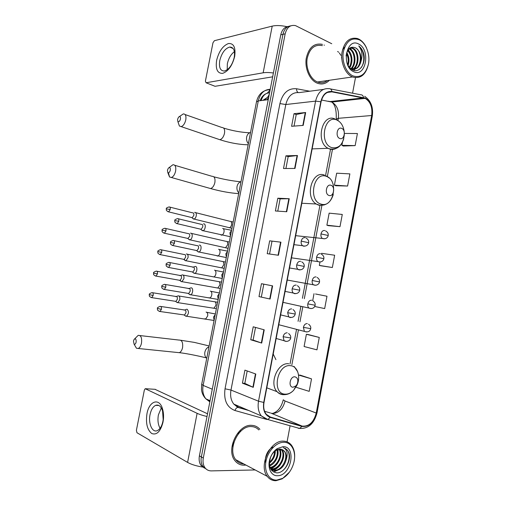 <?xml version="1.0" encoding="UTF-8"?>
<svg xmlns="http://www.w3.org/2000/svg" width="506" height="506" viewBox="0 0 506 506"><rect width="100%" height="100%" fill="white"/><g stroke="black" fill="none" stroke-linecap="round" stroke-linejoin="round"><path stroke-width="0.76" d="M275.922 359.658L273.208 354.017M288.496 26.401C284.536 26.938 281.956 29.753 280.767 34.857L199.402 455.855C198.738 459.6 199.25 462.756 200.945 465.318L204.449 468.126M290.71 25.857C286.738 26.394 284.157 29.221 282.962 34.345L201.344 456.943C200.68 460.707 201.192 463.869 202.887 466.437L206.404 469.252L202.887 466.437C201.192 463.869 200.68 460.707 201.344 456.943L282.962 34.345C284.157 29.221 286.738 26.394 290.71 25.857M322.442 44.383C314.112 42.782 308.704 47.488 306.206 58.494C304.694 68.607 309.691 79.897 316.857 83.003L317.268 83.18C321.791 84.831 325.832 83.863 329.381 80.277C325.832 83.863 321.791 84.831 317.268 83.18L316.857 83.003C309.691 79.897 304.694 68.607 306.206 58.494C308.704 47.488 314.112 42.782 322.442 44.383M251.71 425.35C238.073 423.946 225.619 449.67 234.929 460.637C237.308 463.698 240.375 465.223 244.12 465.21L245.903 465.052L244.12 465.21C240.375 465.223 237.308 463.698 234.929 460.637C225.619 449.67 238.073 423.946 251.71 425.35C255.018 425.489 257.763 426.83 259.939 429.379C257.763 426.83 255.018 425.489 251.71 425.35M365.13 98.379L365.136 98.379C370.449 101.668 372.625 107.38 371.67 115.513L316.231 413.054C313.65 422.365 308.945 426.71 302.114 426.09L270.356 417.045L266.295 414.3C263.961 411.233 263.202 407.286 264.018 402.46L321.063 101.87C322.866 94.723 326.471 91.384 331.885 91.858L365.13 98.379L331.765 102.048L321.512 100.024M365.193 98.05L331.904 91.497C326.357 91.01 322.657 94.432 320.81 101.763L263.74 402.441C262.715 410.284 264.885 415.268 270.242 417.399L302.006 426.425C309.008 427.058 313.834 422.605 316.471 413.067L371.891 115.608C372.871 107.272 370.639 101.421 365.193 98.05M296.415 387.381L309.191 391.353L311.525 378.88L300.305 375.167M319.273 337.445L306.389 334.295L304.093 346.515L316.952 349.848L319.273 337.445L307.945 334.472M314.681 306.478L324.675 308.571L326.984 296.231L315.548 293.992M343.334 146.032L355.155 145.608L357.413 133.527L344.403 133.439M335.876 185.74L347.597 186.031L349.867 173.881L336.661 173.191L334.409 185.158L335.984 185.784M328.381 225.657L339.994 226.663L342.277 214.449L329.147 213.152L326.889 225.183L328.489 225.695M320.842 265.783L332.353 267.51L334.649 255.233L321.601 253.323L321.436 254.183M324.39 45.211L324.074 45.053L324.39 45.211M287.073 441.846L290.09 425.767M352.562 93.199L355.465 77.728M331.746 43.731L295.542 25.623C290.343 24.585 286.889 27.318 285.169 33.826L203.304 458.038C202.634 461.814 203.146 464.989 204.848 467.563C206.454 469.796 208.611 470.903 211.318 470.89L255.15 469.954M261.703 343.062L250.729 339.773L253.215 326.794L264.227 329.83L261.703 343.062L261.355 342.954L263.879 329.735M253.259 387.337L242.425 383.181L244.923 370.133L255.802 374.029L253.259 387.337L252.918 387.198L255.454 373.909M286.744 211.729L275.384 210.977L277.826 198.213L289.223 198.719L286.744 211.729M294.998 168.441L283.512 168.517L285.941 155.823L297.465 155.506L294.998 168.441M303.202 125.399L291.595 126.291L294.011 113.667L305.656 112.528L303.202 125.399M270.096 299.04L258.996 296.598L261.463 283.695L272.607 285.877L270.096 299.04L269.742 298.957L272.253 285.808M278.445 255.264L267.212 253.67L269.666 240.837L280.938 242.178L278.445 255.264M269.666 240.837L280.938 242.178M258.996 296.598L269.742 298.957M294.011 113.667L296.231 114.552M294.024 126.102L296.238 114.527L305.656 112.528M285.941 155.823L288.192 156.601M285.915 168.498L288.192 156.582L297.465 155.506M277.826 198.213L280.103 198.883M277.762 211.135L280.109 198.871L289.223 198.719M242.425 383.181L244.822 383.365M247.194 370.949L244.822 383.377L252.918 387.198M250.729 339.773L253.101 340.07L261.355 342.954M332.353 267.51L319.33 265.416L319.963 262.045M319.33 265.416L320.956 265.808M339.994 226.663L326.889 225.183M347.597 186.031L334.409 185.158M355.155 145.608L341.892 145.342L342.461 142.319M341.892 145.342L343.441 146.082M326.984 296.231L315.655 294.018M312.702 300.678L314.011 293.701M306.389 334.295L308.059 334.485M311.525 378.88L298.717 375.098L300.419 375.167M298.597 375.737L298.717 375.098M269.559 254.006L271.975 241.387M261.336 297.016L263.797 284.151M253.101 340.076L255.517 327.433M326.604 81.137L327.135 80.599L326.604 81.137M216.625 60.34C218.896 51.391 222.83 45.793 228.427 43.535C233.753 43.149 235.834 47.469 234.67 56.489C232.248 65.786 228.206 71.422 222.558 73.389C217.384 73.427 215.404 69.075 216.625 60.34M234.215 57.494C235.182 50.638 233.683 47.153 229.737 47.045C225.043 48.449 221.723 52.953 219.768 60.562C218.775 67.443 220.293 70.935 224.335 71.017C228.946 69.613 232.241 65.11 234.215 57.494M227.207 69.758L227.346 63.775C228.573 58.373 230.926 54.325 234.398 51.631M286.978 26.685C281.089 25.414 276.162 25.224 272.209 26.122L214.399 40.701L212.975 42.776L205.392 81.137L206.075 82.769L215.056 86.298L272.652 76.823M273.398 72.984C269.255 72.428 265.846 72.371 263.152 72.813L206.087 82.763M206.075 82.769L214.531 86.102M352.764 75.83C360.512 78.253 365.749 74.325 368.476 64.034C370.291 54.623 366.192 43.383 359.519 39.911C351.727 37.052 346.363 40.904 343.416 51.467C341.512 61.226 346.009 72.719 352.764 75.83M366.527 47.925C364.674 43.832 362.182 40.929 359.045 39.209L357.533 38.545C349.627 36.875 344.447 41.486 341.999 52.377C340.5 62.39 345.187 73.623 351.986 76.754L352.41 76.95C360.582 79.176 365.952 74.793 368.52 63.807M322.36 45.622C314.542 44.104 309.463 48.506 307.117 58.822C305.687 68.291 310.361 78.885 317.079 81.814L317.509 81.991C321.057 83.326 324.359 82.851 327.414 80.562M349.241 48.5L350.158 48.911C355.908 51.682 356.793 64.951 351.151 68.924M348.912 48.816L349.393 49.05C354.965 51.745 356.047 64.458 350.753 68.74M347.021 63.048C348.229 66.299 350.025 68.569 352.41 69.853C359.475 73.825 366.331 63.161 363.637 53.484C362.625 50.126 360.999 47.621 358.754 45.951C362.132 50.233 362.827 55.546 360.841 61.884C359.108 67.741 355.92 70.106 351.284 68.974L350.791 68.765M350.411 47.665L353.245 48.329C359.646 51.422 359.709 66.767 352.758 69.335M350.177 47.798L352.473 48.475C358.716 51.486 358.988 66.324 352.359 69.278M337.622 51.473L338.628 52.219M339.399 53.01L340.886 55.344M341.512 56.912L342.258 62.023M346.736 52.599C349.121 56.463 349.576 60.752 348.115 65.464M346.471 53.528C348.267 56.912 348.666 60.606 347.673 64.623M347.945 50.043C352.328 53.275 353.422 62.807 349.703 67.715M347.628 50.562C351.714 55.388 352.277 60.96 349.33 67.266M360.841 61.884C361.594 55.432 359.842 50.771 355.585 47.893C362.473 51.239 361.796 68.101 353.941 69.354M358.735 44.079C346.452 36.868 340.88 66.311 353.555 71.643C365.724 78.152 371.024 49.803 358.735 44.079M355.585 47.893C350.519 45.901 347.35 48.595 346.079 55.983M358.754 45.951C364.162 49.911 365.585 61.618 361.145 67.715M342.511 49.803L344.687 47.109M349.836 48.026L351.657 50.05M357.774 62.213L355.079 68.974M354.921 69.183L353.795 70.391M350.095 47.849L353.466 52.567M354.738 62.516L352.031 69.436M348.255 49.594L350.506 53.307M346.8 52.422L347.565 54.047M177.568 119.321L177.853 121.548C178.909 122.123 179.775 121.276 180.471 119.005C180.642 116.652 180.022 116.019 178.593 117.12L177.568 119.321M179.421 116.551L183.311 113.913C185.506 113.875 186.328 115.868 185.778 119.89C184.854 123.616 183.324 125.855 181.192 126.626L179.402 126.026L178.51 123.451M339.766 138.473C344.308 140.497 346.281 129.979 341.664 128.372C337.11 126.26 335.098 136.924 339.766 138.473M167.454 170.18L167.809 172.603C168.833 173.128 169.668 172.318 170.301 170.168C170.465 167.669 169.82 166.999 168.359 168.15L167.454 170.18M169.112 167.575L172.938 164.741C175.291 164.665 176.183 166.79 175.614 171.104C174.772 174.595 173.356 176.72 171.37 177.486L169.542 176.974L168.46 172.824M329.045 195.468C333.663 197.169 335.649 186.575 330.962 185.285C326.326 183.495 324.302 194.241 329.045 195.468M133.464 341.031L134.09 344.169C134.982 344.542 135.671 343.833 136.139 342.056C136.285 339.083 135.595 338.217 134.084 339.469L133.464 341.031M134.526 338.988L138.214 335.358C140.978 335.2 142.066 337.799 141.484 343.163C140.851 345.99 139.77 347.767 138.252 348.482L136.475 348.261L135.001 345.737M292.968 387.248L296.042 385.85L297.224 384.079C298.515 380.145 297.749 377.723 294.928 376.812C290.027 376.116 287.952 387.134 292.968 387.248M192.66 218.32L194.07 219.073C195.101 218.687 195.822 217.631 196.233 215.898C196.524 213.836 196.107 212.653 194.993 212.362L194.614 212.393M191.508 217.498L192.261 217.681L193.823 215.385C194.032 213.893 193.735 213.039 192.931 212.824M188.618 239.155L190.041 239.876C191.04 239.49 191.736 238.459 192.135 236.77C192.425 234.695 192.014 233.487 190.907 233.146L190.465 233.177M189.56 239.907L187.859 238.547L189.718 236.277C189.927 234.778 189.63 233.905 188.833 233.652M187.454 238.358L187.859 238.547M184.298 259.357L185.474 260.767L185.999 260.735L188.023 257.699C188.314 255.612 187.909 254.379 186.809 253.987L186.309 254.018M183.393 259.268L184.133 259.42L185.594 257.225C185.81 255.713 185.519 254.822 184.728 254.537M180.225 280.305L181.363 281.684L181.945 281.652L183.899 278.686C184.19 276.592 183.792 275.321 182.698 274.878L182.141 274.91M179.32 280.248L180.054 280.375L181.464 278.23C181.679 276.712 181.395 275.795 180.604 275.473M176.55 302.158L177.878 302.632L179.763 299.729C180.06 297.623 179.662 296.326 178.58 295.833L177.967 295.858M175.234 301.279L175.961 301.393L177.328 299.286C177.536 297.768 177.258 296.826 176.474 296.472M201.477 229.92L202.995 230.711C205.373 230.249 206.189 223.892 203.88 223.848L203.437 223.886M200.338 229.123L201.148 229.313L202.729 226.998C202.944 225.467 202.628 224.588 201.793 224.348M197.365 251.254L198.89 252.001C201.224 251.507 201.97 245.246 199.712 245.119L199.206 245.157M196.208 250.476L197.011 250.641L198.542 248.383C198.757 246.846 198.447 245.935 197.612 245.663M193.279 272.702L194.772 273.354C197.062 272.835 197.738 266.662 195.537 266.447L194.968 266.479M192.071 271.88L192.868 272.032L194.342 269.818C194.557 268.275 194.247 267.345 193.425 267.035M189.187 294.207L190.635 294.764C192.881 294.22 193.501 288.135 191.35 287.832L190.718 287.863M187.922 293.353L188.706 293.48L190.13 291.323C190.345 289.767 190.041 288.818 189.225 288.464M185.088 315.769L186.493 316.231C188.864 313.828 189.08 311.506 187.144 309.274L186.455 309.299M183.76 314.884L184.532 314.991L185.904 312.879C186.119 311.323 185.822 310.349 185.013 309.957M146.968 413.699C149.15 400.834 159.466 397.381 162.578 409.069C163.52 412.377 163.773 415.995 163.343 419.923L162.989 422.213C160.547 431.523 156.803 435.299 151.762 433.534C147.208 429.815 145.608 423.206 146.968 413.699M162.888 421.384L163.172 419.556L162.565 410.91C161.003 406.236 158.701 404.383 155.671 405.344C152.983 406.647 151.111 409.721 150.054 414.578C148.1 423.446 152.338 433.066 157.347 430.606C159.985 429.29 161.831 426.216 162.888 421.384M160.067 428.291C158.043 424.667 157.486 420.195 158.397 414.888L161.306 407.931M207.011 416.495C202.855 415.527 199.56 414.471 197.119 413.32L145.209 388.709L144.33 390.158L136.405 430.283L136.962 432.725L187.6 462.414L197.119 413.32M203.475 467.19C196.79 466.165 191.496 464.578 187.6 462.414M154.981 389.304L207.53 413.794M276.744 480.118L282.696 478.341C287.674 475.349 291.235 470.631 293.385 464.185C297.022 453.275 292.297 442.111 283.853 442.282C276.371 442.105 267.857 451.029 265.966 461.345C263.955 471.674 269.135 480.479 276.744 480.118M294.081 461.51C295.415 454.723 294.498 449.227 291.323 445.014C289.249 442.516 286.624 441.226 283.449 441.143C270.406 439.999 258.383 465.697 267.263 476.361C269.521 479.327 272.437 480.776 276.01 480.7L282.24 478.834L289.426 472.136M258.819 429.936C256.82 427.817 254.373 426.703 251.469 426.59C238.674 425.299 227.03 449.429 235.771 459.695C237.864 462.389 240.552 463.812 243.829 463.958M233.279 444.806L233.437 441.795M237.75 433.718L239.534 432.447M281.228 449.22L282.127 450.169C286.82 455.552 280.273 469.695 272.437 469.214L270.659 468.961M265.701 463.041C264.151 456.766 268.37 448.468 273.474 447.057M280.824 449.157L281.425 449.834C286.118 455.217 279.571 469.34 271.741 468.86L270.552 468.746M286.124 459.967C286.731 456.412 286.206 453.528 284.549 451.308L280.071 449.107L275.751 450.473C273.582 451.959 271.886 454.148 270.659 457.032C268.066 466.077 270.04 471.352 276.586 472.863C284.492 473.458 291.981 460.106 288.799 452.383L287.484 450.131L283.24 447.563C287.187 449.429 288.148 453.566 286.124 459.967C284.182 466.431 280.558 469.992 275.245 470.65C273.366 470.65 271.741 469.884 270.368 468.36M282.392 449.6L284.252 451.169C288.945 456.57 282.386 470.763 274.543 470.289L270.659 468.948M271.754 454.837L270.413 457.671M275.308 450.783C275.327 455.843 273.348 459.973 269.375 463.18M274.638 451.32C274.397 455.716 272.658 459.366 269.413 462.282M277.573 449.53C279.565 454.824 275.58 463.958 269.609 465.899M277.048 449.745C278.028 456.412 275.517 461.598 269.508 465.311M279.508 449.113C283.702 454.514 277.712 467.702 270.128 467.778M279.046 449.157C282.639 454.584 277.231 466.715 269.989 467.373M283.031 446.671L277.18 448.645C274.341 450.618 272.146 453.452 270.577 457.146C266.643 466.171 270.52 476.235 277.573 475.71C291.273 475.931 296.851 446.096 283.031 446.671M284.941 448.095L287.244 450.011C291.367 454.894 288.528 466.855 281.703 471.371M279.742 469.277L273.518 471.997M232.931 446.969L232.874 444.047M239.939 431.46L241.299 430.726M280.261 464.862C278.389 467.43 276.143 469.214 273.518 470.207M273.202 470.314L271.842 470.643M280.571 449.126L280.64 456.52M277.655 463.224C275.776 465.899 273.48 467.753 270.773 468.784M278.142 449.347L277.794 455.501M268.724 97.152L266.864 99.846M280.767 34.857L285.169 33.826M199.402 455.855L203.304 458.038M270.236 89.322C264.157 89.505 260.173 93.37 258.288 100.928L268.237 99.669M256.485 101.87L258.288 100.928L203.134 385.395L212.28 389.215M201.698 384.282L203.134 385.395C202.204 390.79 203.115 395.268 205.866 398.829L209.838 401.853M209.914 401.46L209.105 400.265M267.25 93.212L270.122 89.941M269.597 92.63C265.536 93.041 262.703 95.691 261.096 100.574M262.861 100.346L266.592 98.006M268.161 96.646L269.318 94.065M302.114 426.09L271.197 413.212L272.873 413.484C278.958 412.94 283.012 408.785 285.036 401.005L316.231 413.054M264.6 411.302L270.457 412.997M371.67 115.513L338.318 118.303C339.222 110.567 337.04 105.147 331.765 102.048C335.105 104.584 336.591 110.257 336.212 119.062L338.318 118.303L337.907 120.491M330.412 88.923L360.734 94.774C362.214 94.723 363.15 95.64 363.536 97.519M263.74 402.441L258.528 401.201L315.586 101.124L320.81 101.763M270.242 417.399L267.775 419.499L266.485 419.379L261.336 415.9C258.452 412.086 257.516 407.185 258.528 401.201L230.983 390.056C230.009 395.743 230.951 400.423 233.797 404.098L238.864 407.482L247.339 409.904M323.372 89.429L299.109 92.617C292.436 92.06 288.003 96.032 285.814 104.527L315.586 101.124C317.85 92.206 322.366 88.057 329.128 88.676C330.595 88.607 331.525 89.549 331.904 91.497M302.006 426.425L299.571 428.43L298.268 428.297M316.471 413.067L317.028 412.814L372.277 116.228L371.891 115.608M266.029 419.24L234.936 410.511C226.871 407.381 223.57 400.138 225.037 388.791L279.926 103.578C282.677 92.965 288.224 88.031 296.567 88.765L309.767 91.219M279.926 103.578L285.814 104.527L230.983 390.056L225.037 388.791M296.567 88.765C296.522 90.669 297.066 91.915 298.186 92.497M238.497 407.368L237.776 407.374C236.523 407.709 235.575 408.753 234.936 410.511M270.356 417.045L268.629 416.318M291.873 364.737L298.395 330.133M299.969 321.784L302.752 307.022M304.321 298.698L321.879 205.525M327.338 176.569L332.455 149.422M363.517 97.86L330.159 101.561L328.255 101.225M331.885 91.858L327.407 92.421M283.271 399.797L285.036 401.005M278.085 255.214L280.577 242.14M286.383 211.704L288.863 198.713M294.631 168.447L297.098 155.532M302.835 125.425L305.282 112.585M263.152 72.813L272.209 26.122M217.991 139.074L219.87 139.707C222.064 139.023 223.608 136.892 224.5 133.331C224.999 129.46 224.114 127.512 221.837 127.487L185.101 114.546M248.376 143.653C246.814 141.851 246.232 139.65 246.643 137.056C247.232 134.52 248.535 132.983 250.552 132.439M344.251 132.003C343.466 126.026 341.012 122.041 336.888 120.036C324.321 114.052 318.736 143.508 331.696 147.6C338.957 148.846 343.176 144.45 344.346 134.413M334.985 118.992C322.158 112.762 315.175 141.971 328.046 148.302L329.343 148.903C331.455 149.662 333.53 149.593 335.573 148.682M208.668 188.017L210.585 188.555C212.634 187.865 214.063 185.847 214.873 182.502C215.385 178.346 214.417 176.278 211.982 176.297L174.772 165.285M238.826 192.906C237.232 191.192 236.644 189.035 237.055 186.423C237.649 183.868 238.965 182.268 241.014 181.622M321.044 204.089C333.707 208.535 339.058 179.978 326.281 176.322C313.492 171.211 307.869 200.882 321.044 204.089M324.403 175.089C312.145 169.984 304.397 196.904 316.174 203.988L318.717 205.215L324.074 205.012M177.517 352.499L179.307 352.682C180.87 352.005 181.958 350.31 182.571 347.597C183.077 342.448 181.894 339.937 179.023 340.07L139.934 335.56M206.739 358.286L206.22 357.831C204.93 356.382 204.475 354.51 204.86 352.208C205.468 349.576 206.84 347.761 208.978 346.762M285.207 394.155C288.218 394.282 291.02 392.998 293.625 390.309L296.832 385.49C300.994 377.002 297.629 366.129 290.577 365.699C277.06 363.561 271.292 393.984 285.207 394.155M288.799 363.795C277.99 361.86 268.8 383.39 277.067 391.682C278.705 393.497 280.678 394.497 282.974 394.667L284.385 394.648M295.668 235.669L322.366 238.471C326.838 239.736 328.16 236.302 328.204 235.499L320.987 233.911C320.696 235.916 321.158 237.434 322.366 238.471L324.631 238.794M324.782 230.534C322.917 230.293 321.652 231.419 320.987 233.911M170.206 209.503C170.427 207.738 170.054 206.884 169.093 206.929C166.835 207.605 165.917 208.257 166.341 208.883L170.206 209.503L168.65 211.869L192.261 217.681M228.332 227.472L229.408 227.732C230.464 227.377 231.191 226.372 231.59 224.702L231.621 224.5C231.799 222.317 231.21 221.248 229.863 221.293L195.651 212.659M167.91 211.679L168.65 211.869C165.146 210.3 166.689 209.528 166.341 208.883M291.469 257.82L317.888 261.596C322.411 262.987 323.789 259.578 323.853 258.68L316.611 257.168C316.326 259.091 316.75 260.571 317.888 261.596L320.146 261.988M320.431 253.689C318.546 253.506 317.275 254.663 316.611 257.168M163.716 233.051L164.456 233.222C160.895 231.678 162.458 230.913 162.103 230.236L165.962 230.907C166.183 229.098 165.804 228.219 164.817 228.263C162.571 228.99 161.667 229.648 162.103 230.236L162.103 230.249M224.506 247.535L225.575 247.769L227.725 244.6C227.896 242.355 227.289 241.254 225.91 241.311L191.502 233.418M188.2 238.522L164.456 233.222L165.962 230.907M317.098 277.433C319.001 278.661 319.798 280.16 319.488 281.924L312.221 280.495C311.943 282.342 312.335 283.771 313.397 284.789L315.649 285.257M316.06 276.921C314.169 276.782 312.891 277.977 312.221 280.495M159.516 254.48L160.257 254.632C156.626 253.114 158.22 252.355 157.853 251.653L161.705 252.374C161.933 250.514 161.54 249.61 160.529 249.66C158.296 250.438 157.404 251.102 157.853 251.653L157.853 251.659M220.673 267.649L221.736 267.864L223.81 264.752C223.981 262.437 223.361 261.317 221.951 261.381L187.34 254.227M184.133 259.42L160.257 254.632L161.705 252.374M312.834 300.785C314.675 302.069 315.434 303.556 315.111 305.251L307.819 303.891C307.54 305.668 307.901 307.053 308.9 308.053L311.127 308.59M311.683 300.216C309.78 300.134 308.489 301.355 307.819 303.891M155.304 275.966L156.038 276.105C152.395 274.676 153.944 273.841 153.59 273.132L157.442 273.898C157.663 271.981 157.265 271.058 156.234 271.115C154.014 271.937 153.135 272.607 153.59 273.132L153.59 273.126M216.834 287.819L217.884 288.003L219.889 284.954C220.059 282.576 219.427 281.425 217.985 281.5L183.159 275.1M180.054 280.375L156.038 276.105L157.442 273.898M308.546 324.213C310.33 325.541 311.051 327.021 310.722 328.641L303.404 327.357L304.397 331.392L306.585 331.999M307.287 323.587C305.371 323.555 304.074 324.814 303.404 327.357M151.085 297.522L151.806 297.642C148.075 296.206 149.7 295.453 149.314 294.663L153.16 295.485C153.388 293.518 152.976 292.563 151.926 292.626C149.719 293.499 148.853 294.176 149.314 294.663L149.321 294.656M212.982 308.04L214.025 308.205L215.961 305.213C216.125 302.771 215.474 301.589 214.006 301.671L178.972 296.023M175.961 301.393L151.806 297.642L153.16 295.485M178.789 221.28C179.016 219.44 178.612 218.554 177.587 218.611C175.31 219.332 174.387 219.996 174.817 220.616L178.789 221.28L177.214 223.665L201.148 229.313M306.111 238.111C308.065 239.23 308.913 240.761 308.654 242.709L301.215 241.128C300.925 243.108 301.374 244.632 302.569 245.701L303.556 246.188L305.029 246.087M305.169 237.649C303.22 237.422 301.899 238.579 301.215 241.128M231.508 230.597L229.876 232.88L230.439 236.131M221.071 235.107L221.805 235.132C222.931 234.714 223.677 233.601 224.044 231.799C224.24 229.832 223.778 228.699 222.646 228.402M176.417 223.469L177.214 223.665C173.628 222.134 175.158 221.28 174.817 220.616M172.141 245.353L172.938 245.53C169.289 244.037 170.845 243.184 170.49 242.482L174.462 243.196C174.684 241.311 174.273 240.394 173.223 240.458C170.958 241.229 170.048 241.906 170.49 242.482L170.49 242.488M289.533 267.99L297.952 269.337C302.354 270.957 304.144 267.516 304.176 266.434L296.712 264.916C296.421 266.807 296.839 268.281 297.952 269.337L299.071 269.9L300.412 269.812M300.69 261.33C298.723 261.159 297.401 262.348 296.712 264.916M227.453 251.526L225.809 253.835L226.372 257.073M217.156 256.011L217.808 256.004C218.896 255.587 219.617 254.493 219.971 252.734C220.173 250.755 219.712 249.591 218.592 249.249M197.011 250.641L172.938 245.53L174.462 243.196M170.117 265.182C170.345 263.24 169.921 262.304 168.846 262.367C166.607 263.171 165.709 263.854 166.158 264.417L170.117 265.182L168.65 267.459L192.868 272.032M297.389 285.688C299.223 286.934 299.988 288.439 299.685 290.21L292.19 288.768C291.911 290.589 292.291 292.013 293.335 293.05L294.574 293.682L295.763 293.606M296.2 285.087C294.22 284.967 292.885 286.194 292.19 288.768M223.38 272.506L221.729 274.853L222.298 278.072M212.678 276.719L213.798 276.927C214.854 276.51 215.55 275.447 215.891 273.727C216.094 271.735 215.638 270.546 214.525 270.153M167.859 267.301L168.65 267.459C164.937 265.998 166.518 265.144 166.158 264.417M165.766 287.225C165.987 285.232 165.557 284.264 164.463 284.34C162.236 285.188 161.351 285.884 161.806 286.409L165.766 287.225L164.349 289.451L188.706 293.48M292.999 309.577C294.764 310.867 295.491 312.366 295.181 314.055L287.661 312.702L288.705 316.845L290.065 317.534L291.102 317.477M291.69 308.913C289.698 308.85 288.357 310.108 287.661 312.702M219.3 293.543L217.643 295.928L218.219 299.122M208.674 297.73L209.781 297.914C210.8 297.496 211.47 296.453 211.793 294.777C212.001 292.772 211.552 291.551 210.445 291.114L210.313 291.095M163.565 289.312L164.349 289.451C160.579 288.015 162.173 287.174 161.806 286.409M159.257 311.386L160.035 311.506C156.246 310.165 157.802 309.248 157.442 308.464L161.401 309.33C161.623 307.281 161.18 306.294 160.067 306.37C157.853 307.268 156.98 307.964 157.442 308.464L157.448 308.451M288.591 333.536C290.317 334.928 291.007 336.408 290.665 337.976L283.113 336.705L284.068 340.715L286.415 341.417M287.174 332.815C285.163 332.803 283.815 334.099 283.113 336.705M215.208 314.643L213.538 317.053L214.12 320.235M204.658 318.799L205.746 318.957L207.688 315.883C207.896 313.865 207.454 312.619 206.353 312.132L206.081 312.094M184.532 314.991L160.035 311.506L161.401 309.33M155.386 389.335L145.652 388.722M264.847 100.099C267.054 97.481 268.414 96.153 268.926 96.115M200.945 465.318L204.848 467.563M270.185 89.581C262.937 90.049 258.383 94.091 256.517 101.7L201.673 384.389L201.477 389.62C201.932 393.27 203.393 396.337 205.866 398.829L210.066 400.689M269.565 92.807C265.017 93.268 261.874 95.9 260.135 100.694M248.756 410.511L237.776 407.374L233.797 404.098L261.336 415.9L267.775 419.499L299.571 428.43C308.331 428.86 314.15 423.68 317.015 412.883M364.662 96.279C370.923 100.656 373.472 107.272 372.296 116.127M290.02 364.016L296.503 329.64M298.072 321.316L300.849 306.604M302.411 298.3L319.918 205.48M325.573 175.474L330.519 149.251M272.481 413.453C277.743 411.846 281.336 407.33 283.252 399.898M229.737 47.045L233.203 48.589M317.509 81.991L352.41 76.95M349.051 48.677L349.501 48.595M351.809 48.159L352.587 48.013M249.591 132.774C241.305 132.414 232.659 130.858 223.658 128.094M177.853 121.548L179.402 126.026M248.155 144.805C239.268 144.602 229.844 142.901 219.87 139.707L181.192 126.626M336.724 119.783L338.356 120.814M343.789 138.657C341.354 146.569 336.642 149.978 329.653 148.872L328.046 148.302L312.139 148.903M240.521 181.78C232.052 180.933 223.159 179.276 213.848 176.822M167.809 172.603L169.542 176.974M238.687 193.621C230.173 193.064 220.812 191.376 210.585 188.555L171.37 177.486M326.269 175.968L329.102 177.935M333.277 194.544C330.842 202.318 326.193 205.853 319.337 205.158L316.174 203.988L301.823 203.254M209.13 345.952L194.329 342.385L180.781 340.26M134.09 344.169L136.475 348.261M206.79 358.033L206.22 357.831C201.603 356.705 187.669 353.536 179.307 352.682L138.252 348.482M297.224 384.079L296.832 385.49M296.042 385.85L293.625 390.309C290.925 393.13 287.863 394.579 284.435 394.648C281.665 394.623 279.211 393.636 277.067 391.682L266.795 387.824M294.119 366.452L297.724 371.809M325.579 230.919C327.591 232.014 328.47 233.525 328.204 235.467M230.894 221.527L233.177 222.02M231.95 228.332L194.07 219.073M191.913 217.7L193.583 219.098M169.82 207.112L192.653 212.849M321.348 254.138C323.309 255.302 324.144 256.808 323.853 258.661M226.941 241.526L229.3 242.001M228.073 248.326L190.041 239.876M165.544 228.434L188.517 233.677M222.982 261.57L225.41 262.038M224.183 268.376L185.999 260.735M183.792 259.451L185.525 260.773M287.25 280.046L313.397 284.789C317.142 286.396 319.647 283.132 319.488 281.931M161.256 249.812L184.361 254.562M219.003 281.665L221.514 282.12M220.281 288.483L181.945 281.652M179.719 280.413L181.471 281.703M283.018 302.348L308.9 308.053C313.416 309.742 315.023 306.339 315.111 305.257M179.858 275.669L181.667 275.15M156.949 271.248L180.199 275.498M215.018 301.816L217.612 302.253M216.372 308.641L177.878 302.632M175.626 301.431L177.41 302.683M278.768 324.725L304.397 331.392C309.508 333.056 310.456 329.767 310.716 328.66M175.696 296.668L177.498 296.105M152.635 292.74L176.031 296.491M223.291 228.674L231.571 230.281M230.325 236.726L202.995 230.711M200.774 229.338L202.476 230.742M178.371 218.801L201.47 224.373M293.961 244.664L302.569 245.701C306.959 247.181 308.673 243.652 308.647 242.735M301.759 261.861C303.657 263.05 304.46 264.568 304.176 266.422M219.168 249.496L227.529 251.128M226.277 257.573L198.89 252.001M196.644 250.672L198.377 252.045M174.007 240.628L197.245 245.688M215.031 270.375L223.475 272.026M222.223 278.483L194.772 273.354M192.501 272.07L194.26 273.398M192.641 267.25L194.456 266.738M169.624 262.519L193.014 267.06M285.093 291.399L293.335 293.05C297.8 294.821 299.615 291.38 299.685 290.21M210.875 291.311L219.408 292.974M218.156 299.451L190.635 294.764M188.346 293.524L190.136 294.821M188.403 288.679L190.212 288.123M165.228 284.467L188.77 288.49M280.634 314.89L288.705 316.845C293.322 318.729 295.004 315.352 295.175 314.068M206.714 312.297L215.335 313.973M214.076 320.481L186.493 316.231M184.178 315.042L185.999 316.301M184.159 310.172L185.961 309.571M160.819 306.484L184.513 309.976M276.162 338.463L284.068 340.715C287.699 342.758 290.779 339.608 290.659 338.002M162.565 410.91L162.578 409.069M163.172 419.556L163.343 419.923M155.671 405.344L158.922 405.496M282.696 478.341L282.24 478.834M281.425 449.834L282.127 450.169M275.751 450.473L277.18 448.645M235.771 459.695L267.263 476.361"/></g></svg>
